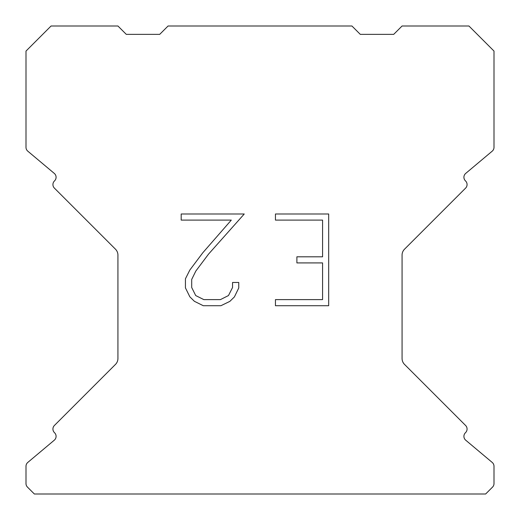 <?xml version="1.0" encoding="UTF-8"?>
<svg xmlns="http://www.w3.org/2000/svg" width="520" height="520" viewBox="0 0 520 520"><rect width="100%" height="100%" fill="white"/><g stroke="black" fill="none" stroke-linecap="round" stroke-linejoin="round"><path stroke-width="0.78" d="M322.569 299.611L322.569 262.918L296.894 262.918L296.894 256.802L322.569 256.802L322.569 220.109L275.45 220.109L275.45 213.993L328.686 213.993L328.686 305.721L275.45 305.721L275.45 299.611L322.569 299.611M238.758 282.464L238.758 287.963L234.397 296.92L229.859 301.373L220.903 305.721L203.287 305.721L194.389 301.301L189.852 296.822L185.432 287.872L185.432 278.792L189.852 270.017L202.806 252.759L231.296 220.109L181.188 220.109L181.188 213.993L244.25 213.993L208.54 254.111L195.819 271.07L191.698 279.435L191.698 287.489L195.702 295.555L203.821 299.611L220.428 299.611L228.488 295.542L232.55 287.489L232.55 282.464L238.758 282.464M351.929 26L168.071 26L159.712 34.359L126.288 34.359L117.93 26L51.07 26L26 51.07L26 147.329A5.011 5.011 0 0 0 27.794 151.171L54.294 173.414A5.011 5.011 0 0 1 54.62 180.797L54.398 181.025A5.011 5.011 0 0 0 54.398 188.117L115.479 249.197A8.359 8.359 0 0 1 117.93 255.106L117.93 358.495A8.359 8.359 0 0 1 115.479 364.403L54.398 425.484A5.011 5.011 0 0 0 54.398 432.575L54.62 432.803A5.011 5.011 0 0 1 54.294 440.187L27.794 462.429A5.011 5.011 0 0 0 26 466.271L26 483.568A5.011 5.011 0 0 0 27.469 487.11L34.359 494L485.641 494L492.531 487.11A5.011 5.011 0 0 0 494 483.568L494 466.271A5.011 5.011 0 0 0 492.206 462.429L465.706 440.187A5.011 5.011 0 0 1 465.381 432.803L465.601 432.575A5.011 5.011 0 0 0 465.601 425.484L404.521 364.403A8.359 8.359 0 0 1 402.071 358.495L402.071 255.106A8.359 8.359 0 0 1 404.521 249.197L465.601 188.117A5.011 5.011 0 0 0 465.601 181.025L465.381 180.797A5.011 5.011 0 0 1 465.706 173.414L492.206 151.171A5.011 5.011 0 0 0 494 147.329L494 51.07L468.929 26L402.071 26L393.712 34.359L360.288 34.359L351.929 26"/></g></svg>
